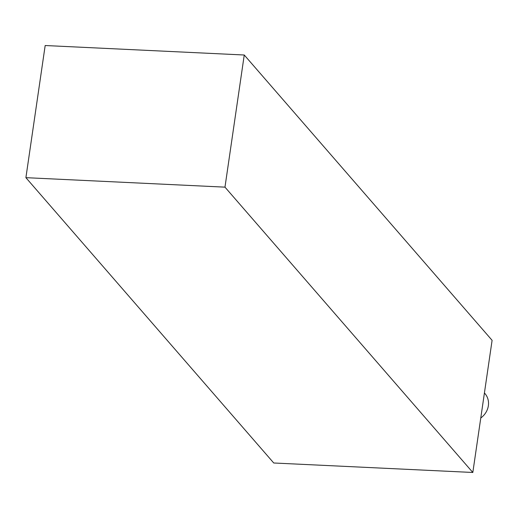 <?xml version="1.0" encoding="UTF-8"?>
<svg xmlns="http://www.w3.org/2000/svg" width="518" height="518" viewBox="0 0 518 518"><rect width="100%" height="100%" fill="white"/><g stroke="black" fill="none" stroke-linecap="round" stroke-linejoin="round"><path stroke-width="0.78" d="M484.421 392.955L484.926 393.538A17.444 15.818 139 0 1 488.351 405.762A17.444 15.818 139 0 1 480.769 418M25.9 177.668L273.75 462.995L472.824 472.474L492.1 340.332L244.25 55.005L45.176 45.526L25.9 177.668L224.974 187.147L472.824 472.474M224.974 187.147L244.25 55.005"/></g></svg>
